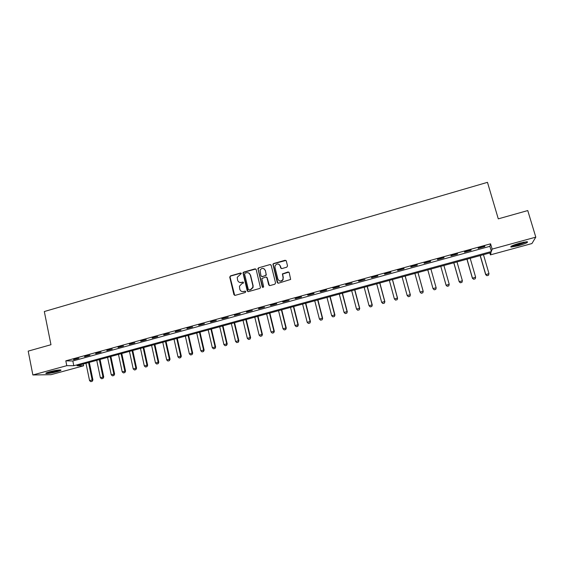<?xml version="1.0" encoding="UTF-8"?>
<svg xmlns="http://www.w3.org/2000/svg" width="564" height="564" viewBox="0 0 564 564"><rect width="100%" height="100%" fill="white"/><g stroke="black" fill="none" stroke-linecap="round" stroke-linejoin="round"><path stroke-width="0.85" d="M241.371 273.498L240.539 273.011L230.457 275.895L229.738 277.135L233.926 294.655L235.11 295.367L245.248 292.519L245.749 291.644L244.917 291.151L243.599 291.517C241.702 291.849 240.433 291.094 239.792 289.247L239.439 286.237L241.744 283.798L243.556 282.909L242.724 282.063L241.413 282.437C239.517 282.768 238.255 282.021 237.613 280.181L237.247 277.262L241.371 273.498M241.124 273.117L230.739 276.015L230.013 276.839L234.702 295.388M245.46 291.228L243.599 291.517M243.288 282.155L241.413 282.437M518.499 245.721L511.047 247.088C509.877 246.524 512.803 245.199 519.818 243.112L527.312 241.737C528.426 242.33 525.493 243.655 518.499 245.721M57.126 371.704C52.184 372.966 48.532 373.572 46.163 373.53C45.162 373.305 46.333 372.719 49.667 371.768C54.652 370.492 58.318 369.885 60.658 369.935C61.652 370.16 60.482 370.752 57.126 371.704M286.801 267.181L287.534 265.919L286.286 260.956L285.067 260.258L273.596 263.543L272.913 264.171L277.262 282.479L278.482 283.191L290.65 279.434L289.226 272.666L288 271.961L282.409 273.928L283.086 277.594L282.888 279.476C280.978 281.669 279.3 281.535 277.869 279.067L274.978 267.421L275.098 265.714C276.959 263.353 278.651 263.43 280.174 265.94L280.661 267.879L281.88 268.584L286.801 267.181M32.867 374.968L28.2 351.125L50.971 344.717L44.316 311.539L487.472 182.341L498.287 218.853L527.756 210.562L535.8 237.141L531.923 243.549L490.405 254.872L491.082 252.601L76.979 365.74L83.627 365.789L51 374.686L32.867 374.968L66.792 365.669L73.799 365.719L491.413 251.509L492.132 249.105L535.8 237.141M65.812 360.84L72.834 360.981L489.89 246.327L490.581 243.817L65.812 360.84L66.792 365.669M490.581 243.817L492.132 249.105M256.19 269.571L254.991 268.866L243.704 272.102L242.985 272.863L247.236 290.918L248.428 291.63L259.771 288.444L260.462 287.795L256.19 269.571M258.587 267.837L269.966 264.579L271.178 265.284L275.556 282.959L274.83 284.221L269.923 285.596L268.718 284.883L266.948 277.707L265.736 277.002L261.809 278.574L263.614 286.632L263.585 287.069L262.26 287.013L257.889 268.534L258.587 267.837L269.966 264.579M73.623 359.705L78.904 358.253L73.553 359.374M84.635 356.674L89.951 355.207L84.572 356.342M95.725 353.621L101.069 352.147L95.654 353.29M106.878 350.554L112.257 349.074L106.807 350.223M118.109 347.459L123.523 345.972L118.038 347.128M129.403 344.35L134.852 342.849L129.332 344.019M140.774 341.22L146.259 339.711L140.704 340.889M152.224 338.069L157.744 336.553L152.146 337.737M163.743 334.903L169.299 333.373L163.666 334.565M175.333 331.71L180.931 330.173L175.263 331.371M187.008 328.495L192.634 326.951L186.931 328.163M198.754 325.266L204.422 323.708L198.676 324.927M210.576 322.009L216.28 320.444L210.499 321.67M222.477 318.738L228.223 317.151L221.737 318.575L222.477 318.738L222.399 318.392M234.462 315.438L240.243 313.845L234.377 315.1M246.524 312.118L252.341 310.517L246.44 311.779M258.664 308.776L264.516 307.168L258.58 308.438M270.882 305.413L276.776 303.792L276.205 303.58L270.29 305.209L270.882 305.413L270.798 305.068M283.184 302.029L289.12 300.393L282.627 301.81L283.184 302.029L283.1 301.684M295.571 298.617L301.55 296.974L301.049 296.742L295.057 298.391L295.571 298.617L295.487 298.271M308.043 295.183L314.056 293.527L313.598 293.287L307.563 294.951L308.043 295.183L307.958 294.838M320.599 291.729L326.655 290.065L326.232 289.811L320.155 291.482L320.599 291.729L320.507 291.384M333.239 288.253L339.338 286.575L338.95 286.308L332.838 287.993L333.239 288.253L333.148 287.901M345.965 284.749L352.105 283.058L345.605 284.475L345.965 284.749L345.873 284.404M358.774 281.224L364.957 279.518L358.457 280.935L358.774 281.224L358.683 280.872M371.676 277.671L377.901 275.958L377.64 275.655L371.401 277.375L371.676 277.671L371.584 277.319M384.669 274.097L390.937 272.37L390.718 272.052L384.429 273.787L384.669 274.097L384.57 273.744M397.747 270.494L404.057 268.76L403.88 268.429L397.549 270.17L397.747 270.494L397.648 270.142M410.916 266.871L417.268 265.122L417.141 264.777L410.768 266.532L410.916 266.871L410.818 266.518M424.177 263.226L430.579 261.463L430.494 261.104L424.072 262.873L424.177 263.226L424.079 262.866M437.53 259.546L443.974 257.776L443.939 257.403L437.467 259.179L437.53 259.546M450.981 255.844L457.467 254.061L457.474 253.673L450.96 255.464L450.981 255.844M464.524 252.122L471.06 250.317L471.109 249.922L464.553 251.727L464.524 252.122M478.159 248.364L484.744 246.553L484.843 246.137L478.237 247.956L478.159 248.364M489.841 252.94L490.405 254.872M83.268 364.027L83.627 365.789M72.834 360.981L73.799 365.719M489.89 246.327L491.413 251.509M252.834 287.21L252.961 287.725M240.553 282.649L240.99 282.522M282.578 274.189L282.479 273.794M430.579 261.463L430.48 261.104M443.974 257.776L443.875 257.417M457.467 254.061L457.369 253.701M471.06 250.317L470.954 249.965M484.744 246.553L484.638 246.193M239.601 282.395L241.688 282.543M241.886 291.503L243.874 291.616M255.802 269.007L243.979 272.222L243.26 272.983L247.977 291.644M245.086 273.166L244.579 274.034L248.315 289.459L249.154 289.959L250.543 289.572L252.785 287.372L252.855 285.567L250.282 275.013C249.641 273.173 248.364 272.426 246.468 272.764L245.086 273.166M248.717 272.99L250.55 275.133L253.116 285.673L253.046 287.478L250.804 289.67L249.415 290.058M270.826 264.742L270.205 264.713M266.539 277.128L267.188 277.826L269.395 285.596M258.841 267.963L258.122 269.218L262.789 287.52M265.115 270.283C263.522 267.731 261.823 267.71 260.025 270.226L260.963 275.838L262.168 276.543L265.397 275.627L266.123 274.372L265.362 270.41L263.917 268.661M261.618 276.543L262.168 276.543M265.362 270.41L266.335 275.105L262.415 276.663M279.081 264.382L280.4 266.067L281.239 268.549M279.37 280.851C280.942 281.514 282.19 281.091 283.114 279.589L283.086 277.594M288.867 272.123L282.627 274.048L283.311 277.714M285.969 260.441L273.829 263.677L273.145 264.304L277.911 283.184M85.975 363.286L89.556 380.622L92.151 379.932L88.555 362.581M92.08 381.313L90.783 381.659L92.207 381.306L92.151 379.932L92.926 379.903L89.288 362.377M89.556 380.622L90.783 381.659M92.207 381.306L92.926 379.903M96.747 360.34L100.371 377.725L102.979 377.027L99.342 359.635M102.902 378.416L101.598 378.768L103.022 378.416L102.979 377.027L103.734 377.006L100.054 359.437M100.371 377.725L101.598 378.768M103.022 378.416L103.734 377.006M107.576 357.386L111.256 374.806L113.879 374.108L110.192 356.667M113.787 375.504L112.476 375.857L113.914 375.504L113.879 374.108L114.612 374.094L110.882 356.483M111.256 374.806L112.476 375.857M113.914 375.504L114.612 374.094M118.482 354.403L122.205 371.873L124.848 371.168L121.105 353.684M124.743 372.571L123.424 372.924L124.863 372.571L124.848 371.168L125.56 371.161L121.775 353.501M122.205 371.873L123.424 372.924M124.863 372.571L125.56 371.161M129.452 351.407L133.224 368.919L135.882 368.207L132.089 350.688M135.769 369.624L134.443 369.977L135.889 369.617L135.882 368.207L136.573 368.214L132.744 350.505M133.224 368.919L134.443 369.977M135.889 369.617L136.573 368.214M59.495 369.928C57.775 370.922 49.139 372.762 47.15 372.55M49.301 371.866L57.267 370.174M46.544 372.797C51.218 372.43 55.744 371.464 60.136 369.906M526.149 241.78L518.344 244.727L511.844 245.904M513.607 245.136L524.231 242.076M511.188 246.256L518.26 244.889L526.91 241.723M140.485 348.39L144.313 365.951L146.985 365.232L143.143 347.664M146.866 366.649L145.533 367.009L146.978 366.656L146.985 365.232L147.655 365.239L143.771 347.494M144.313 365.951L145.533 367.009M146.978 366.656L147.655 365.239M151.596 345.358L155.474 362.962L158.16 362.243L154.268 344.625M158.033 363.667L156.686 364.027L158.139 363.667L158.16 362.243L158.808 362.257L154.874 344.463M155.474 362.962L156.686 364.027M158.139 363.667L158.808 362.257M162.77 342.306L166.697 359.952L169.404 359.226L165.463 341.565M169.27 360.657L167.917 361.023L169.369 360.664L169.404 359.226L170.032 359.247L166.049 341.41M166.697 359.952L167.917 361.023M169.369 360.664L170.032 359.247M174.022 339.232L177.998 356.92L180.72 356.194L176.729 338.492M180.572 357.632L179.211 357.999L180.677 357.639L180.72 356.194L181.326 356.222L177.286 338.337M177.998 356.92L179.211 357.999M180.677 357.639L181.326 356.222M185.337 336.137L189.37 353.875L192.112 353.142L188.066 335.39M191.95 354.587L190.583 354.953L192.049 354.594L192.112 353.142L192.691 353.177L188.602 335.249M189.37 353.875L190.583 354.953M192.049 354.594L192.691 353.177M196.73 333.028L200.812 350.808L203.576 350.068L199.473 332.274M203.407 351.527L202.025 351.894L203.498 351.527L203.576 350.068L204.126 350.11L199.987 332.133M200.812 350.808L202.025 351.894M203.498 351.527L204.126 350.11M208.194 329.891L212.332 347.727L215.11 346.98L210.957 329.136M214.926 348.439L213.537 348.813L215.018 348.446L215.11 346.98L215.638 347.029L211.444 329.002M212.332 347.727L213.537 348.813M215.018 348.446L215.638 347.029M219.727 326.739L223.922 344.618L226.714 343.871L222.512 325.985M226.524 345.337L225.128 345.711L226.608 345.344L226.714 343.871L227.221 343.927L222.97 325.858M223.922 344.618L225.128 345.711M226.608 345.344L227.221 343.927M231.339 323.567L235.59 341.495L238.403 340.741L234.138 322.805M238.198 342.214L236.795 342.588L238.283 342.221L238.403 340.741L238.882 340.797L234.575 322.686M235.59 341.495L236.795 342.588M238.283 342.221L238.882 340.797M243.028 320.373L247.328 338.344L250.162 337.589L245.841 319.605M249.944 339.07L248.534 339.45L250.021 339.084L250.162 337.589L250.62 337.653L246.256 319.492M247.328 338.344L248.534 339.45M250.021 339.084L250.62 337.653M243.084 272.609L243.204 273.441M254.787 317.165L259.144 335.178L261.992 334.417L257.621 316.39M261.774 335.904L260.349 336.285L261.844 335.918L261.992 334.417L262.429 334.494L258.009 316.284M259.144 335.178L260.349 336.285M261.844 335.918L262.429 334.494M266.624 313.929L271.044 331.992L273.907 331.223L269.479 313.147M273.674 332.725L272.243 333.105L273.744 332.732L273.907 331.223L274.315 331.308L269.839 313.048M271.044 331.992L272.243 333.105M273.744 332.732L274.315 331.308M278.538 310.672L283.015 328.784L285.899 328.008L281.408 309.89M285.652 329.517L284.207 329.905L285.715 329.531L285.899 328.008L286.279 328.1L281.746 309.798M283.015 328.784L284.207 329.905M285.715 329.531L286.279 328.1M290.531 307.394L295.064 325.555L297.968 324.779L293.421 306.604M297.707 326.288L296.255 326.676L297.771 326.309L297.968 324.779L298.321 324.878L293.731 306.52M295.064 325.555L296.255 326.676M297.771 326.309L298.321 324.878M302.6 304.102L307.19 322.305L310.115 321.522L305.512 303.305M309.847 323.045L308.388 323.433L309.904 323.059L310.447 321.628L305.794 303.228M307.19 322.305L308.388 323.433M309.904 323.059L310.447 321.628M314.747 300.781L319.4 319.034L322.34 318.244L317.68 299.977M322.065 319.774L320.592 320.169L322.114 319.795L322.643 318.357L317.934 299.907M319.4 319.034L320.592 320.169M322.114 319.795L322.643 318.357M326.979 297.439L331.688 315.741L334.649 314.945L329.926 296.636M334.36 316.482L332.88 316.876L334.403 316.503L334.931 315.064L330.151 296.572M331.688 315.741L332.88 316.876M334.403 316.503L334.931 315.064M339.288 294.077L344.061 312.428L347.043 311.624L342.256 293.266M346.74 313.168L345.246 313.57L346.782 313.189L347.29 311.758L342.454 293.209M344.061 312.428L345.246 313.57M346.782 313.189L347.29 311.758M351.682 290.693L356.511 309.086L359.515 308.282L354.664 289.875M359.197 309.833L357.696 310.235L359.233 309.862L359.733 308.423L354.841 289.825M356.511 309.086L357.696 310.235M359.233 309.862L359.733 308.423M364.154 287.28L369.053 305.73L372.071 304.92L367.164 286.463M371.739 306.478L370.231 306.887L371.775 306.506L372.268 305.068L367.305 286.42M369.053 305.73L370.231 306.887M371.775 306.506L372.268 305.068M376.71 283.847L381.673 302.346L384.711 301.528L379.741 283.022M384.373 303.101L382.85 303.51L384.401 303.129L384.874 301.684L379.854 282.994M381.673 302.346L382.85 303.51M384.401 303.129L384.874 301.684M395.575 300.133L397.084 299.703L395.575 300.133L394.377 298.941L397.437 298.123L392.403 279.561M397.084 299.703L397.571 298.286L392.488 279.54M389.357 280.4L394.377 298.941L395.554 300.111M397.105 299.724L397.571 298.286M408.357 296.713L409.88 296.276L408.357 296.713L407.166 295.515L410.247 294.69L405.149 276.078M409.88 296.276L410.359 294.859L405.206 276.064M402.083 276.917L407.166 295.515L408.343 296.685M409.901 296.304L410.359 294.859M421.23 293.273L422.767 292.829L421.23 293.273L420.046 292.06L423.148 291.228L417.98 272.574M422.767 292.829L423.226 291.412L418.009 272.567M414.892 273.42L420.046 292.06L421.216 293.245M422.781 292.857L423.226 291.412M427.794 269.895L433.011 288.592L434.188 289.804L435.746 289.388L434.181 289.776L433.011 288.592L436.134 287.753L430.903 269.042M435.739 289.353L436.183 287.943L435.746 289.388M447.231 286.279L448.803 285.892L447.231 286.279L446.061 285.088L440.78 266.349L446.089 285.285L449.205 284.249L443.91 265.489M449.205 284.249L448.803 285.892L449.205 284.249M447.231 286.315L446.089 285.285M453.794 262.789L459.195 281.774L462.374 280.724L457.002 261.915M461.951 282.345L462.374 280.724L461.951 282.374L460.365 282.768L461.951 282.374M453.851 262.775L459.202 281.57L460.365 282.768M460.365 282.797L459.195 281.774M466.929 259.2L472.399 278.235L475.628 277.171L470.193 258.312M475.191 278.799L475.628 277.171L475.184 278.835L473.591 279.258L475.184 278.835M467.02 259.179L472.435 278.024L473.598 279.229M473.591 279.258L472.399 278.235M480.147 255.591L485.689 274.675L488.974 273.596L483.468 254.681M486.908 275.697L488.523 275.232L486.908 275.697L485.689 274.675M480.274 255.555L485.759 274.457L486.915 275.662M488.974 273.596L488.523 275.232M46.163 373.53L46.065 373.037"/></g></svg>
